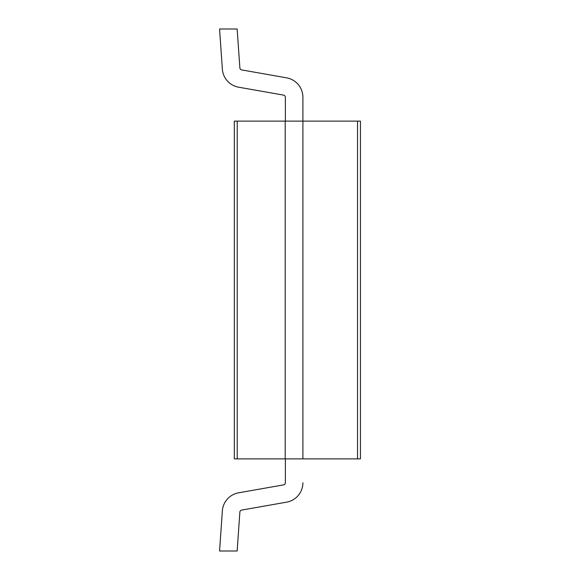 <?xml version="1.0" encoding="UTF-8"?>
<svg xmlns="http://www.w3.org/2000/svg" width="580" height="580" viewBox="0 0 580 580"><rect width="100%" height="100%" fill="white"/><g stroke="black" fill="none" stroke-linecap="round" stroke-linejoin="round"><path stroke-width="0.87" d="M237.227 458.882L360.441 458.882L360.441 121.118L234.313 121.118L234.313 458.882L237.227 458.882L237.227 121.118M302.905 458.882L302.905 97.273A19.742 19.742 0 0 0 286.592 77.836L241.679 69.912L286.592 77.836M285.208 458.882L285.208 121.118M234.313 458.882L234.313 121.118L234.313 458.882M360.441 458.882L360.441 121.118L360.441 458.882M357.526 458.882L357.526 121.118M285.36 121.118L285.36 97.273A2.197 2.197 0 0 0 283.548 95.113L238.634 87.196A19.742 19.742 0 0 1 222.365 69.129L219.559 29L237.148 29L239.874 67.911A2.197 2.197 0 0 0 241.679 69.912A2.197 2.197 0 0 1 239.874 67.911A2.197 2.197 0 0 0 241.679 69.912A2.197 2.197 0 0 1 239.874 67.911A2.197 2.197 0 0 0 241.679 69.912A2.197 2.197 0 0 1 239.874 67.911A2.197 2.197 0 0 0 241.679 69.912A2.197 2.197 0 0 1 239.874 67.911A2.197 2.197 0 0 0 241.679 69.912A2.197 2.197 0 0 1 239.874 67.911A2.197 2.197 0 0 0 241.679 69.912A2.197 2.197 0 0 1 239.874 67.911M285.36 97.273A2.197 2.197 0 0 0 283.548 95.113A2.197 2.197 0 0 1 285.36 97.273A2.197 2.197 0 0 0 283.548 95.113A2.197 2.197 0 0 1 285.36 97.273A2.197 2.197 0 0 0 283.548 95.113A2.197 2.197 0 0 1 285.36 97.273A2.197 2.197 0 0 0 283.548 95.113A2.197 2.197 0 0 1 285.36 97.273A2.197 2.197 0 0 0 283.548 95.113A2.197 2.197 0 0 1 285.36 97.273A2.197 2.197 0 0 0 283.548 95.113L238.634 87.196M302.905 482.727A19.742 19.742 0 0 1 286.592 502.164L241.679 510.088A2.197 2.197 0 0 0 239.874 512.089L237.148 551L219.559 551L222.365 510.871A19.742 19.742 0 0 1 238.634 492.804L283.548 484.887A2.197 2.197 0 0 0 285.36 482.727L285.36 458.882M283.548 484.887A2.197 2.197 0 0 0 285.36 482.727A2.197 2.197 0 0 1 283.548 484.887A2.197 2.197 0 0 0 285.36 482.727A2.197 2.197 0 0 1 283.548 484.887A2.197 2.197 0 0 0 285.36 482.727A2.197 2.197 0 0 1 283.548 484.887A2.197 2.197 0 0 0 285.36 482.727A2.197 2.197 0 0 1 283.548 484.887M219.559 551L222.365 510.871M241.679 510.088A2.197 2.197 0 0 0 239.874 512.089A2.197 2.197 0 0 1 241.679 510.088A2.197 2.197 0 0 0 239.874 512.089A2.197 2.197 0 0 1 241.679 510.088A2.197 2.197 0 0 0 239.874 512.089A2.197 2.197 0 0 1 241.679 510.088A2.197 2.197 0 0 0 239.874 512.089A2.197 2.197 0 0 1 241.679 510.088A2.197 2.197 0 0 0 239.874 512.089A2.197 2.197 0 0 1 241.679 510.088A2.197 2.197 0 0 0 239.874 512.089"/></g></svg>
